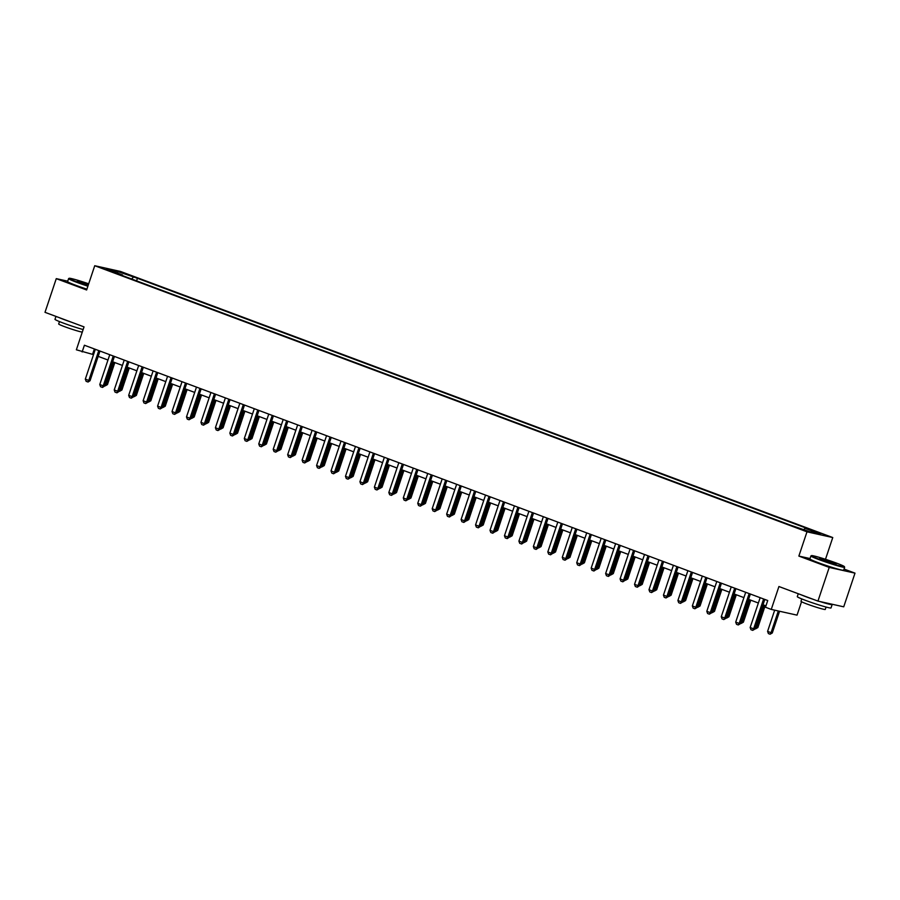 <?xml version="1.0" encoding="UTF-8"?>
<svg xmlns="http://www.w3.org/2000/svg" width="900" height="900" viewBox="0 0 900 900"><rect width="100%" height="100%" fill="white"/><g stroke="black" fill="none" stroke-linecap="round" stroke-linejoin="round"><path stroke-width="1.35" d="M105.728 269.572L112.275 271.507L105.728 269.572M832.759 537.548L120.521 271.451L94.736 265.725L806.985 531.821L832.759 537.548L825.491 559.283M810.034 558.551L798.863 556.076L829.215 567.416L855 573.142L844.043 569.048M855 573.142L843.727 606.825L817.954 601.087L778.928 586.519L771.266 609.413L797.04 615.139L801.529 601.751M67.736 281.183L56.273 278.64L45 312.322L84.026 326.891L76.365 349.796L93.521 354.623M829.215 567.416L817.954 601.087M771.266 609.413L765.484 607.252L767.734 600.525L84.397 345.229L82.136 351.956M805.14 530.201L796.252 527.377L804.994 530.64M803.857 529.515L805.005 528.322L809.224 529.256L137.441 278.28L136.575 280.856M805.005 528.322L820.609 534.15L809.876 531.765L790.054 524.993L118.282 274.016L122.49 274.961L106.886 269.123L117.619 271.507L137.441 278.28M798.863 556.076L806.985 531.821M56.273 278.64L86.625 289.98L94.736 265.725M98.19 356.366L107.978 360.022M112.646 361.766L122.422 365.423M127.091 367.166L136.879 370.822M141.547 372.566L151.335 376.223M156.004 377.966L165.791 381.623M170.449 383.366L180.236 387.022M184.905 388.766L194.692 392.423M199.361 394.166L209.149 397.822M213.817 399.566L223.594 403.223M228.263 404.966L238.05 408.623M242.719 410.366L252.506 414.022M257.175 415.766L266.963 419.423M271.62 421.166L281.407 424.822M286.076 426.566L295.864 430.223M300.532 431.966L310.32 435.623M314.989 437.366L324.765 441.022M329.434 442.766L339.221 446.423M343.89 448.166L353.678 451.822M358.346 453.566L368.134 457.223M372.791 458.966L382.579 462.623M387.248 464.366L397.035 468.022M401.704 469.766L411.491 473.423M416.16 475.166L425.936 478.822M430.605 480.566L440.392 484.223M445.061 485.966L454.849 489.623M459.517 491.366L469.305 495.022M473.963 496.766L483.75 500.423M488.419 502.166L498.206 505.822M502.875 507.566L512.663 511.223M517.331 512.966L527.108 516.623M531.776 518.366L541.564 522.023M546.233 523.766L556.02 527.423M560.689 529.166L570.476 532.822M575.134 534.566L584.921 538.222M589.59 539.966L599.377 543.623M604.046 545.366L613.834 549.023M618.502 550.755L628.279 554.411M632.947 556.155L642.735 559.811M647.404 561.555L657.191 565.211M661.86 566.955L671.648 570.611M676.305 572.355L686.092 576.011M690.761 577.755L700.549 581.411M705.217 583.155L715.005 586.811M719.674 588.555L729.45 592.211M734.119 593.955L743.906 597.611M748.575 599.355L758.363 603.011M763.031 604.755L765.956 605.846M94.376 348.952L92.587 354.285M133.222 277.335L131.625 279M122.603 275.636L122.49 274.961M117.619 271.507L117.63 273.139M763.627 598.984A1.429 1.226 -77.5 0 0 763.549 599.175L753.626 628.819L754.886 629.089L752.704 630.36L750.971 629.707L750.161 627.525L760.084 597.881A1.429 1.226 -77.5 0 0 760.129 597.679M764.809 599.434A1.429 1.226 -77.5 0 0 764.798 599.456L754.886 629.089M750.161 627.525L753.626 628.819L752.704 630.36M774.675 610.178L767.587 631.384L771.053 632.689L778.309 610.988M772.301 632.959L770.119 634.23L771.053 632.689L772.301 632.959L779.569 611.258M770.119 634.23L768.386 633.577L767.587 631.384M749.171 593.584A1.429 1.226 -77.5 0 0 749.092 593.775L739.181 623.419L740.43 623.689L738.248 624.96L736.515 624.308L735.705 622.125L745.627 592.481A1.429 1.226 -77.5 0 0 745.684 592.279M749.092 593.775L750.352 594.056A1.429 1.226 -77.5 0 0 750.352 594.056L740.43 623.689M735.705 622.125L739.181 623.419L738.248 624.96M734.715 588.184A1.429 1.226 -77.5 0 0 734.648 588.375L724.725 618.019L725.974 618.3L723.791 619.56L722.059 618.908L721.26 616.725L731.171 587.081A1.429 1.226 -77.5 0 0 731.227 586.879M734.648 588.375L735.896 588.656A1.429 1.226 -77.5 0 0 735.896 588.656L725.974 618.3M721.26 616.725L724.725 618.019L723.791 619.56M720.27 582.784A1.429 1.226 -77.5 0 0 720.191 582.975L710.269 612.619L711.529 612.9L709.346 614.16L707.602 613.508L706.804 611.325L716.715 581.681A1.429 1.226 -77.5 0 0 716.771 581.479M720.191 582.975L721.44 583.256A1.429 1.226 -77.5 0 0 721.44 583.256L711.529 612.9M706.804 611.325L710.269 612.619L709.346 614.16M755.617 626.918L756.596 627.289L764.01 605.126M757.856 627.559L755.663 628.83L756.596 627.289L757.856 627.559L765.214 605.576M755.663 628.83L755.055 628.594M741.161 621.518L742.14 621.889L749.554 599.726M743.4 622.159L741.217 623.43L742.14 621.889L743.4 622.159L750.758 600.176M741.217 623.43L740.599 623.194M726.705 616.117L727.695 616.489L735.109 594.326M728.944 616.759L726.761 618.03L727.695 616.489L728.944 616.759L736.301 594.776M726.761 618.03L726.143 617.794M705.814 577.384A1.429 1.226 -77.5 0 0 705.735 577.575L695.824 607.219L697.072 607.5L694.89 608.76L693.158 608.107L692.347 605.925L702.27 576.281A1.429 1.226 -77.5 0 0 702.315 576.079M705.735 577.575L706.995 577.856A1.429 1.226 -77.5 0 0 706.995 577.856L697.072 607.5M692.347 605.925L695.824 607.219L694.89 608.76M712.249 610.717L713.239 611.089L720.653 588.926M714.488 611.37L712.305 612.63L713.239 611.089L714.488 611.37L721.856 589.376M712.305 612.63L711.686 612.394M819.416 559.294A17.359 1.046 18.5 0 0 836.303 564.93A17.359 1.046 18.5 0 0 844.369 566.618A17.359 1.046 18.5 0 0 836.415 563.074A17.359 1.046 18.5 0 0 811.496 555.626A17.359 1.046 18.5 0 0 819.416 559.294M844.369 566.618L844.639 567.158A17.786 1.069 -161.5 0 1 844.65 567.236A17.786 1.069 -161.5 0 1 819.067 559.654A17.786 1.069 -161.5 0 1 810.911 555.941A17.786 1.069 -161.5 0 1 810.956 555.896L811.496 555.626M823.669 560.239L819.686 558.461L823.725 559.316L836.123 563.962L823.669 560.239M835.121 563.85L820.553 558.979M831.791 604.17A17.786 1.069 -161.5 0 1 832.163 604.553L831.038 607.916A17.786 1.069 -161.5 0 1 805.455 600.345A17.786 1.069 -161.5 0 1 797.299 596.633L798.266 593.741M832.163 604.553A17.786 1.069 -161.5 0 1 819.877 601.526M813.533 599.445A17.786 1.069 -161.5 0 1 806.58 596.97A17.786 1.069 -161.5 0 1 801.281 594.866M826.076 607.039L825.278 609.435A12.814 0.776 -161.5 0 1 806.861 603.979A12.814 0.776 -161.5 0 1 800.989 601.312L801.788 598.916M844.65 567.236L843.66 570.195A17.786 1.069 -161.5 0 1 818.077 562.613A17.786 1.069 -161.5 0 1 809.921 558.911L810.911 555.941M88.684 283.804A17.359 1.046 18.5 0 0 69.188 278.291A17.359 1.046 18.5 0 0 77.108 281.97A17.359 1.046 18.5 0 0 88.031 285.75M87.885 286.189A17.786 1.069 -161.5 0 1 76.759 282.33A17.786 1.069 -161.5 0 1 68.602 278.618A17.786 1.069 -161.5 0 1 68.648 278.561L69.188 278.291M88.2 285.244L77.377 281.137L88.515 284.31M88.369 284.738L78.244 281.655M83.138 329.546A17.786 1.069 -161.5 0 1 63.146 323.01A17.786 1.069 -161.5 0 1 54.99 319.298L55.958 316.406M71.224 322.121A17.786 1.069 -161.5 0 1 64.271 319.646A17.786 1.069 -161.5 0 1 58.973 317.531M82.271 332.134A12.814 0.776 -161.5 0 1 64.553 326.655A12.814 0.776 -161.5 0 1 58.68 323.978L59.479 321.593M86.895 289.147A17.786 1.069 -161.5 0 1 75.769 285.289A17.786 1.069 -161.5 0 1 67.612 281.576L68.602 278.618M691.357 571.984A1.429 1.226 -77.5 0 0 691.279 572.175L681.367 601.819L682.616 602.1L680.434 603.36L678.701 602.707L677.903 600.525L687.814 570.881A1.429 1.226 -77.5 0 0 687.87 570.679M691.279 572.175L692.539 572.456A1.429 1.226 -77.5 0 0 692.539 572.456L682.616 602.1M677.903 600.525L681.367 601.819L680.434 603.36M676.913 566.584A1.429 1.226 -77.5 0 0 676.834 566.775L666.911 596.419L668.171 596.7L665.977 597.96L664.245 597.308L663.446 595.125L673.357 565.481A1.429 1.226 -77.5 0 0 673.414 565.279M676.834 566.775L678.082 567.056A1.429 1.226 -77.5 0 0 678.082 567.056L668.171 596.7M663.446 595.125L666.911 596.419L665.977 597.96M662.456 561.184A1.429 1.226 -77.5 0 0 662.377 561.375L652.455 591.019L653.715 591.3L651.533 592.56L649.8 591.908L648.99 589.725L658.913 560.081A1.429 1.226 -77.5 0 0 658.957 559.879M662.377 561.375L663.626 561.656A1.429 1.226 -77.5 0 0 663.626 561.656L653.715 591.3M648.99 589.725L652.455 591.019L651.533 592.56M648 555.784A1.429 1.226 -77.5 0 0 647.921 555.975L638.01 585.619L639.259 585.9L637.29 587.205L635.344 586.519L634.534 584.325L644.456 554.681A1.429 1.226 -77.5 0 0 644.512 554.479M647.921 555.975L649.181 556.256A1.429 1.226 -77.5 0 0 649.181 556.256L639.259 585.9M634.534 584.325L638.01 585.619L637.076 587.16M633.544 550.384A1.429 1.226 -77.5 0 0 633.465 550.575L623.554 580.219L624.803 580.5L622.834 581.805L620.887 581.119L620.089 578.925L630 549.281A1.429 1.226 -77.5 0 0 630.056 549.079M633.465 550.575L634.725 550.856A1.429 1.226 -77.5 0 0 634.725 550.856L624.803 580.5M620.089 578.925L623.554 580.219L622.62 581.76M697.804 605.317L698.783 605.689L706.196 583.526M700.043 605.97L697.86 607.23L698.783 605.689L700.043 605.97L707.4 583.976M697.86 607.23L697.241 607.005M683.347 599.918L684.337 600.289L691.751 578.126M685.586 600.57L683.404 601.83L684.337 600.289L685.586 600.57L692.944 578.576M683.404 601.83L682.785 601.605M668.891 594.518L669.881 594.889L677.295 572.726M671.13 595.17L668.947 596.43L669.881 594.889L671.13 595.17L678.488 573.176M668.947 596.43L668.329 596.205M654.446 589.117L655.425 589.489L662.839 567.326M656.685 589.77L654.491 591.03L655.425 589.489L656.685 589.77L664.043 567.776M654.491 591.03L653.884 590.805M639.99 583.717L640.969 584.089L648.383 561.926M642.229 584.37L640.046 585.63L640.969 584.089L642.229 584.37L649.586 562.376M640.046 585.63L639.428 585.405M619.099 544.984A1.429 1.226 -77.5 0 0 619.02 545.175L609.097 574.819L610.357 575.1L608.377 576.405L606.431 575.719L605.633 573.525L615.544 543.881A1.429 1.226 -77.5 0 0 615.6 543.679M619.02 545.175L620.269 545.456A1.429 1.226 -77.5 0 0 620.269 545.456L610.357 575.1M605.633 573.525L609.097 574.819L608.175 576.36M625.534 578.317L626.524 578.689L633.938 556.526M627.773 578.97L625.59 580.23L626.524 578.689L627.773 578.97L635.13 556.976M625.59 580.23L624.971 580.005M604.643 539.584A1.429 1.226 -77.5 0 0 604.564 539.775L594.653 569.419L595.901 569.7L593.921 571.005L591.986 570.319L591.176 568.125L601.099 538.481A1.429 1.226 -77.5 0 0 601.144 538.279M604.564 539.775L605.824 540.056A1.429 1.226 -77.5 0 0 605.824 540.056L595.901 569.7M591.176 568.125L594.653 569.419L593.719 570.96M611.077 572.918L612.067 573.289L619.481 551.126M613.316 573.57L611.134 574.83L612.067 573.289L613.316 573.57L620.685 551.576M611.134 574.83L610.515 574.605M590.186 534.184A1.429 1.226 -77.5 0 0 590.107 534.375L580.196 564.019L581.445 564.3L579.476 565.605L577.53 564.919L576.72 562.725L586.643 533.081A1.429 1.226 -77.5 0 0 586.699 532.879M590.107 534.375L591.367 534.656A1.429 1.226 -77.5 0 0 591.367 534.656L581.445 564.3M576.72 562.725L580.196 564.019L579.262 565.56M596.633 567.517L597.611 567.889L605.025 545.726M598.871 568.17L596.689 569.43L597.611 567.889L598.871 568.17L606.229 546.176M596.689 569.43L596.07 569.205M575.741 528.795A1.429 1.226 -77.5 0 0 575.663 528.975L565.74 558.619L567 558.9L565.02 560.205L563.074 559.519L562.275 557.325L572.186 527.681A1.429 1.226 -77.5 0 0 572.243 527.49M575.663 528.975L576.911 529.256A1.429 1.226 -77.5 0 0 576.911 529.256L567 558.9M562.275 557.325L565.74 558.619L564.806 560.16M582.176 562.118L583.166 562.489L590.58 540.326M584.415 562.77L582.232 564.03L583.166 562.489L584.415 562.77L591.773 540.776M582.232 564.03L581.614 563.805M561.285 523.395A1.429 1.226 -77.5 0 0 561.206 523.575L551.284 553.219L552.544 553.5L550.564 554.805L548.629 554.119L547.819 551.925L557.741 522.281A1.429 1.226 -77.5 0 0 557.786 522.09M561.206 523.575L562.455 523.856A1.429 1.226 -77.5 0 0 562.455 523.856L552.544 553.5M547.819 551.925L551.284 553.219L550.361 554.76M567.72 556.717L568.71 557.089L576.124 534.926M569.959 557.37L567.776 558.63L568.71 557.089L569.959 557.37L577.316 535.376M567.776 558.63L567.158 558.405M546.829 517.995A1.429 1.226 -77.5 0 0 546.75 518.186L536.839 547.819L538.087 548.1L536.119 549.405L534.173 548.719L533.363 546.525L543.285 516.881A1.429 1.226 -77.5 0 0 543.341 516.69M546.75 518.186L548.01 518.456A1.429 1.226 -77.5 0 0 548.01 518.456L538.087 548.1M533.363 546.525L536.839 547.819L535.905 549.36M553.275 551.317L554.254 551.689L561.668 529.526M555.514 551.97L553.32 553.23L554.254 551.689L555.514 551.97L562.871 529.976M553.32 553.23L552.712 553.005M532.373 512.595A1.429 1.226 -77.5 0 0 532.294 512.786L522.382 542.419L523.631 542.7L521.663 544.005L519.716 543.319L518.918 541.125L528.829 511.481A1.429 1.226 -77.5 0 0 528.885 511.29M533.565 513.034A1.429 1.226 -77.5 0 0 533.554 513.056L523.631 542.7M518.918 541.125L522.382 542.419L521.449 543.96M517.928 507.195A1.429 1.226 -77.5 0 0 517.849 507.386L507.926 537.019L509.186 537.3L507.206 538.605L505.26 537.919L504.461 535.725L514.373 506.081A1.429 1.226 -77.5 0 0 514.429 505.89M519.109 507.634A1.429 1.226 -77.5 0 0 519.097 507.656L509.186 537.3M504.461 535.725L507.926 537.019L507.004 538.56M503.471 501.795A1.429 1.226 -77.5 0 0 503.392 501.986L493.481 531.619L494.73 531.9L492.75 533.216L490.815 532.519L490.005 530.325L499.928 500.681A1.429 1.226 -77.5 0 0 499.973 500.49M503.392 501.986L504.652 502.256A1.429 1.226 -77.5 0 0 504.652 502.256L494.73 531.9M490.005 530.325L493.481 531.619L492.548 533.16M489.015 496.395A1.429 1.226 -77.5 0 0 488.936 496.586L479.025 526.219L480.274 526.5L478.305 527.816L476.359 527.119L475.549 524.925L485.471 495.281A1.429 1.226 -77.5 0 0 485.527 495.09M488.936 496.586L490.196 496.856A1.429 1.226 -77.5 0 0 490.196 496.856L480.274 526.5M475.549 524.925L479.025 526.219L478.091 527.76M474.57 490.995A1.429 1.226 -77.5 0 0 474.491 491.186L464.569 520.819L465.829 521.1L463.849 522.416L461.902 521.719L461.104 519.525L471.015 489.881A1.429 1.226 -77.5 0 0 471.071 489.69M474.491 491.186L475.74 491.456A1.429 1.226 -77.5 0 0 475.74 491.456L465.829 521.1M461.104 519.525L464.569 520.819L463.635 522.36M460.114 485.595A1.429 1.226 -77.5 0 0 460.035 485.786L450.113 515.419L451.373 515.7L449.392 517.016L447.446 516.319L446.647 514.125L456.57 484.481A1.429 1.226 -77.5 0 0 456.615 484.29M460.035 485.786L461.284 486.056A1.429 1.226 -77.5 0 0 461.284 486.056L451.373 515.7M446.647 514.125L450.113 515.419L449.19 516.96M445.657 480.195A1.429 1.226 -77.5 0 0 445.579 480.386L435.668 510.019L436.916 510.3L434.734 511.571L433.001 510.919L432.191 508.725L442.114 479.093A1.429 1.226 -77.5 0 0 442.17 478.89M445.579 480.386L446.839 480.656A1.429 1.226 -77.5 0 0 446.839 480.656L436.916 510.3M432.191 508.725L435.668 510.019L434.734 511.571M431.201 474.795A1.429 1.226 -77.5 0 0 431.123 474.986L421.211 504.619L422.46 504.9L420.277 506.171L418.545 505.519L417.746 503.325L427.657 473.692A1.429 1.226 -77.5 0 0 427.714 473.49M431.123 474.986L432.382 475.256A1.429 1.226 -77.5 0 0 432.382 475.256L422.46 504.9M417.746 503.325L421.211 504.619L420.277 506.171M416.756 469.395A1.429 1.226 -77.5 0 0 416.678 469.586L406.755 499.219L408.015 499.5L405.832 500.771L404.089 500.119L403.29 497.925L413.201 468.293A1.429 1.226 -77.5 0 0 413.257 468.09M416.678 469.586L417.926 469.868A1.429 1.226 -77.5 0 0 417.926 469.868L408.015 499.5M403.29 497.925L406.755 499.219L405.832 500.771M402.3 463.995A1.429 1.226 -77.5 0 0 402.221 464.186L392.31 493.819L393.559 494.1L391.376 495.371L389.644 494.719L388.834 492.525L398.756 462.892A1.429 1.226 -77.5 0 0 398.801 462.69M402.221 464.186L403.481 464.468A1.429 1.226 -77.5 0 0 403.481 464.468L393.559 494.1M388.834 492.525L392.31 493.819L391.376 495.371M387.844 458.595A1.429 1.226 -77.5 0 0 387.765 458.786L377.854 488.419L379.103 488.7L376.92 489.971L375.188 489.319L374.377 487.125L384.3 457.493A1.429 1.226 -77.5 0 0 384.356 457.29M387.765 458.786L389.025 459.067A1.429 1.226 -77.5 0 0 389.025 459.067L379.103 488.7M374.377 487.125L377.854 488.419L376.92 489.971M373.387 453.195A1.429 1.226 -77.5 0 0 373.32 453.386L363.397 483.019L364.657 483.3L362.464 484.571L360.731 483.919L359.933 481.725L369.844 452.093A1.429 1.226 -77.5 0 0 369.9 451.89M373.32 453.386L374.569 453.668A1.429 1.226 -77.5 0 0 374.569 453.668L364.657 483.3M359.933 481.725L363.397 483.019L362.464 484.571M358.942 447.795A1.429 1.226 -77.5 0 0 358.864 447.986L348.941 477.619L350.201 477.9L348.019 479.171L346.275 478.519L345.476 476.325L355.399 446.692A1.429 1.226 -77.5 0 0 355.444 446.49M358.864 447.986L360.113 448.267A1.429 1.226 -77.5 0 0 360.113 448.267L350.201 477.9M345.476 476.325L348.941 477.619L348.019 479.171M344.486 442.395A1.429 1.226 -77.5 0 0 344.407 442.586L334.496 472.219L335.745 472.5L333.562 473.771L331.83 473.119L331.02 470.925L340.942 441.293A1.429 1.226 -77.5 0 0 340.999 441.09M344.407 442.586L345.668 442.868A1.429 1.226 -77.5 0 0 345.668 442.868L335.745 472.5M331.02 470.925L334.496 472.219L333.562 473.771M330.03 436.995A1.429 1.226 -77.5 0 0 329.951 437.186L320.04 466.83L321.289 467.1L319.106 468.371L317.374 467.719L316.575 465.525L326.486 435.892A1.429 1.226 -77.5 0 0 326.543 435.69M329.951 437.186L331.211 437.468A1.429 1.226 -77.5 0 0 331.211 437.468L321.289 467.1M316.575 465.525L320.04 466.83L319.106 468.371M315.585 431.595A1.429 1.226 -77.5 0 0 315.506 431.786L305.584 461.43L306.844 461.7L304.661 462.971L302.918 462.319L302.119 460.125L312.03 430.493A1.429 1.226 -77.5 0 0 312.086 430.29M315.506 431.786L316.755 432.067A1.429 1.226 -77.5 0 0 316.755 432.067L306.844 461.7M302.119 460.125L305.584 461.43L304.661 462.971M301.129 426.195A1.429 1.226 -77.5 0 0 301.05 426.386L291.139 456.03L292.387 456.3L290.205 457.571L288.473 456.919L287.662 454.725L297.585 425.093A1.429 1.226 -77.5 0 0 297.63 424.89M301.05 426.386L302.31 426.668A1.429 1.226 -77.5 0 0 302.31 426.668L292.387 456.3M287.662 454.725L291.139 456.03L290.205 457.571M286.673 420.795A1.429 1.226 -77.5 0 0 286.594 420.986L276.683 450.63L277.931 450.9L275.749 452.171L274.016 451.519L273.206 449.325L283.129 419.692A1.429 1.226 -77.5 0 0 283.185 419.49M287.865 421.234A1.429 1.226 -77.5 0 0 287.854 421.267L277.931 450.9M273.206 449.325L276.683 450.63L275.749 452.171M538.819 545.918L539.798 546.289L547.211 524.126M541.058 546.57L538.875 547.83L539.798 546.289L541.058 546.57L548.415 524.576M538.875 547.83L538.256 547.605M524.363 540.517L525.352 540.889L532.766 518.726M526.601 541.17L524.419 542.43L525.352 540.889L526.601 541.17L533.959 519.176M524.419 542.43L523.8 542.205M509.906 535.118L510.896 535.489L518.31 513.326M512.145 535.77L509.963 537.03L510.896 535.489L512.145 535.77L519.502 513.776M509.963 537.03L509.344 536.805M495.461 529.717L496.44 530.089L503.854 507.926M497.7 530.37L495.517 531.63L496.44 530.089L497.7 530.37L505.058 508.376M495.517 531.63L494.899 531.405M481.005 524.317L481.995 524.689L489.409 502.526M483.244 524.97L481.061 526.23L481.995 524.689L483.244 524.97L490.601 502.976M481.061 526.23L480.442 526.005M466.549 518.929L467.539 519.289L474.952 497.126M468.787 519.57L466.605 520.83L467.539 519.289L468.787 519.57L476.145 497.576M466.605 520.83L465.986 520.605M452.104 513.529L453.082 513.889L460.496 491.726M454.343 514.17L452.149 515.43L453.082 513.889L454.343 514.17L461.7 492.176M452.149 515.43L451.541 515.205M437.647 508.129L438.626 508.489L446.04 486.326M439.886 508.77L437.704 510.03L438.626 508.489L439.886 508.77L447.244 486.776M437.704 510.03L437.085 509.805M423.191 502.729L424.181 503.089L431.595 480.938M425.43 503.37L423.248 504.63L424.181 503.089L425.43 503.37L432.787 481.376M423.248 504.63L422.629 504.405M408.735 497.329L409.725 497.689L417.139 475.537M410.974 497.97L408.791 499.241L409.725 497.689L410.974 497.97L418.331 475.976M408.791 499.241L408.173 499.005M394.29 491.929L395.269 492.289L402.683 470.137M396.529 492.57L394.346 493.841L395.269 492.289L396.529 492.57L403.886 470.576M394.346 493.841L393.728 493.605M379.834 486.529L380.824 486.889L388.238 464.738M382.072 487.17L379.89 488.441L380.824 486.889L382.072 487.17L389.43 465.176M379.89 488.441L379.271 488.205M365.377 481.129L366.368 481.489L373.781 459.338M367.616 481.77L365.434 483.041L366.368 481.489L367.616 481.77L374.974 459.776M365.434 483.041L364.815 482.805M350.933 475.729L351.911 476.089L359.325 453.938M353.171 476.37L350.978 477.641L351.911 476.089L353.171 476.37L360.529 454.376M350.978 477.641L350.37 477.405M336.476 470.329L337.455 470.689L344.869 448.537M338.715 470.97L336.532 472.241L337.455 470.689L338.715 470.97L346.072 448.976M336.532 472.241L335.914 472.005M322.02 464.929L323.01 465.289L330.424 443.137M324.259 465.57L322.076 466.841L323.01 465.289L324.259 465.57L331.616 443.576M322.076 466.841L321.457 466.605M307.564 459.529L308.554 459.9L315.968 437.738M309.803 460.17L307.62 461.441L308.554 459.9L309.803 460.17L317.16 438.188M307.62 461.441L307.001 461.205M293.119 454.129L294.098 454.5L301.511 432.338M295.358 454.77L293.164 456.041L294.098 454.5L295.358 454.77L302.715 432.787M293.164 456.041L292.556 455.805M272.216 415.395A1.429 1.226 -77.5 0 0 272.149 415.586L262.226 445.23L263.486 445.5L261.293 446.771L259.56 446.119L258.761 443.925L268.673 414.293A1.429 1.226 -77.5 0 0 268.729 414.09M273.409 415.834A1.429 1.226 -77.5 0 0 273.398 415.868L263.486 445.5M258.761 443.925L262.226 445.23L261.293 446.771M278.662 448.729L279.641 449.1L287.066 426.938M280.901 449.37L278.719 450.641L279.641 449.1L280.901 449.37L288.259 427.387M278.719 450.641L278.1 450.405M257.771 409.995A1.429 1.226 -77.5 0 0 257.692 410.186L247.77 439.83L249.03 440.1L246.847 441.371L245.104 440.719L244.305 438.525L254.227 408.892A1.429 1.226 -77.5 0 0 254.273 408.69M258.952 410.434A1.429 1.226 -77.5 0 0 258.941 410.468L249.03 440.1M244.305 438.525L247.77 439.83L246.847 441.371M264.206 443.329L265.196 443.7L272.61 421.537M266.445 443.97L264.262 445.241L265.196 443.7L266.445 443.97L273.803 421.988M264.262 445.241L263.644 445.005M243.315 404.595A1.429 1.226 -77.5 0 0 243.236 404.786L233.325 434.43L234.574 434.7L232.391 435.971L230.659 435.319L229.849 433.125L239.771 403.493A1.429 1.226 -77.5 0 0 239.828 403.29M243.236 404.786L244.496 405.067A1.429 1.226 -77.5 0 0 244.496 405.067L234.574 434.7M229.849 433.125L233.325 434.43L232.391 435.971M249.761 437.929L250.74 438.3L258.154 416.137M252 438.57L249.806 439.841L250.74 438.3L252 438.57L259.358 416.588M249.806 439.841L249.199 439.605M228.859 399.195A1.429 1.226 -77.5 0 0 228.78 399.386L218.869 429.03L220.118 429.3L217.935 430.571L216.203 429.919L215.404 427.736L225.315 398.093A1.429 1.226 -77.5 0 0 225.371 397.89M228.78 399.386L230.04 399.668A1.429 1.226 -77.5 0 0 230.04 399.668L220.118 429.3M215.404 427.736L218.869 429.03L217.935 430.571M235.305 432.529L236.284 432.9L243.697 410.738M237.544 433.17L235.361 434.441L236.284 432.9L237.544 433.17L244.901 411.188M235.361 434.441L234.743 434.205M214.414 393.795A1.429 1.226 -77.5 0 0 214.335 393.986L204.412 423.63L205.672 423.911L203.479 425.171L201.746 424.519L200.947 422.336L210.859 392.692A1.429 1.226 -77.5 0 0 210.915 392.49M214.335 393.986L215.584 394.267A1.429 1.226 -77.5 0 0 215.584 394.267L205.672 423.911M200.947 422.336L204.412 423.63L203.479 425.171M220.849 427.129L221.839 427.5L229.252 405.338M223.088 427.77L220.905 429.041L221.839 427.5L223.088 427.77L230.445 405.787M220.905 429.041L220.286 428.805M199.958 388.395A1.429 1.226 -77.5 0 0 199.879 388.586L189.956 418.23L191.216 418.511L189.034 419.771L187.301 419.119L186.491 416.936L196.414 387.293A1.429 1.226 -77.5 0 0 196.459 387.09M199.879 388.586L201.139 388.868A1.429 1.226 -77.5 0 0 201.139 388.868L191.216 418.511M186.491 416.936L189.956 418.23L189.034 419.771M206.393 421.729L207.382 422.1L214.796 399.938M208.631 422.37L206.449 423.641L207.382 422.1L208.631 422.37L215.989 400.387M206.449 423.641L205.83 423.405M185.501 382.995A1.429 1.226 -77.5 0 0 185.422 383.186L175.511 412.83L176.76 413.111L174.578 414.371L172.845 413.719L172.035 411.536L181.958 381.892A1.429 1.226 -77.5 0 0 182.014 381.69M185.422 383.186L186.683 383.468A1.429 1.226 -77.5 0 0 186.683 383.468L176.76 413.111M172.035 411.536L175.511 412.83L174.578 414.371M191.947 416.329L192.926 416.7L200.34 394.537M194.186 416.97L191.993 418.241L192.926 416.7L194.186 416.97L201.544 394.988M191.993 418.241L191.385 418.005M171.045 377.595A1.429 1.226 -77.5 0 0 170.977 377.786L161.055 407.43L162.315 407.711L160.121 408.971L158.389 408.319L157.59 406.136L167.501 376.493A1.429 1.226 -77.5 0 0 167.558 376.29M170.977 377.786L172.226 378.067A1.429 1.226 -77.5 0 0 172.226 378.067L162.315 407.711M157.59 406.136L161.055 407.43L160.121 408.971M177.491 410.929L178.47 411.3L185.895 389.137M179.73 411.581L177.547 412.841L178.47 411.3L179.73 411.581L187.088 389.588M177.547 412.841L176.929 412.605M156.6 372.195A1.429 1.226 -77.5 0 0 156.521 372.386L146.599 402.03L147.859 402.311L145.676 403.571L143.933 402.919L143.134 400.736L153.056 371.093A1.429 1.226 -77.5 0 0 153.101 370.89M156.521 372.386L157.77 372.668A1.429 1.226 -77.5 0 0 157.77 372.668L147.859 402.311M143.134 400.736L146.599 402.03L145.676 403.571M163.035 405.529L164.025 405.9L171.439 383.738M165.274 406.181L163.091 407.441L164.025 405.9L165.274 406.181L172.631 384.188M163.091 407.441L162.472 407.216M142.144 366.795A1.429 1.226 -77.5 0 0 142.065 366.986L132.154 396.63L133.403 396.911L131.22 398.171L129.487 397.519L128.678 395.336L138.6 365.692A1.429 1.226 -77.5 0 0 138.656 365.49M142.065 366.986L143.325 367.267A1.429 1.226 -77.5 0 0 143.325 367.267L133.403 396.911M128.678 395.336L132.154 396.63L131.22 398.171M148.59 400.129L149.569 400.5L156.982 378.338M150.829 400.781L148.635 402.041L149.569 400.5L150.829 400.781L158.186 378.787M148.635 402.041L148.028 401.816M127.688 361.395A1.429 1.226 -77.5 0 0 127.609 361.586L117.698 391.23L118.946 391.511L116.978 392.816L115.031 392.13L114.233 389.936L124.144 360.293A1.429 1.226 -77.5 0 0 124.2 360.09M127.609 361.586L128.869 361.868A1.429 1.226 -77.5 0 0 128.869 361.868L118.946 391.511M114.233 389.936L117.698 391.23L116.764 392.771M113.242 355.995A1.429 1.226 -77.5 0 0 113.164 356.186L103.241 385.83L104.501 386.111L102.521 387.416L100.575 386.73L99.776 384.536L109.688 354.892A1.429 1.226 -77.5 0 0 109.744 354.69M113.164 356.186L114.413 356.468A1.429 1.226 -77.5 0 0 114.413 356.468L104.501 386.111M99.776 384.536L103.241 385.83L102.308 387.371M98.786 350.595A1.429 1.226 -77.5 0 0 98.707 350.786L88.785 380.43L90.045 380.711L88.065 382.016L86.13 381.33L85.32 379.136L95.242 349.493A1.429 1.226 -77.5 0 0 95.288 349.29M98.707 350.786L99.956 351.067A1.429 1.226 -77.5 0 0 99.956 351.067L90.045 380.711M85.32 379.136L88.785 380.43L87.862 381.971M134.134 394.729L135.112 395.1L142.526 372.938M136.373 395.381L134.19 396.641L135.112 395.1L136.373 395.381L143.73 373.387M134.19 396.641L133.571 396.416M119.677 389.329L120.668 389.7L128.081 367.537M121.916 389.981L119.734 391.241L120.668 389.7L121.916 389.981L129.274 367.988M119.734 391.241L119.115 391.016M105.221 383.929L106.211 384.3L113.625 362.137M107.46 384.581L105.278 385.841L106.211 384.3L107.46 384.581L114.817 362.588M105.278 385.841L104.659 385.616M763.549 599.175L764.798 599.456M532.294 512.786L533.554 513.056M517.849 507.386L519.097 507.656M286.594 420.986L287.854 421.267M272.149 415.586L273.398 415.868M257.692 410.186L258.941 410.468"/></g></svg>
